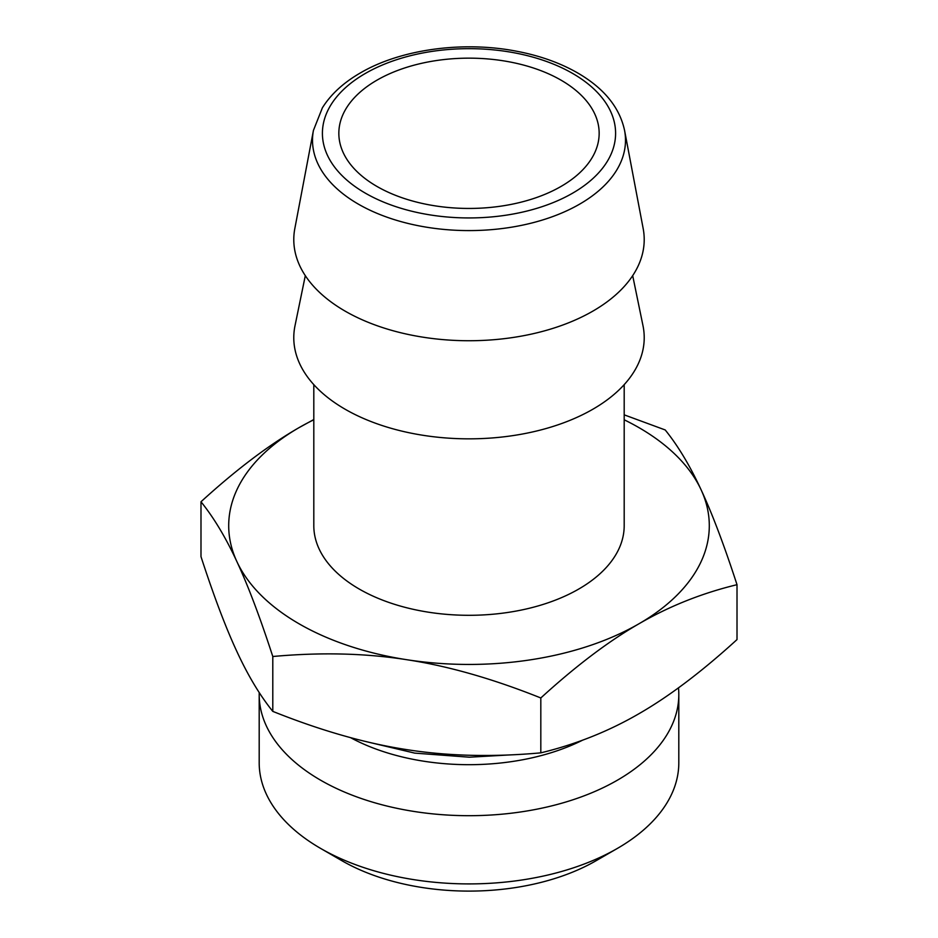 <?xml version="1.0" encoding="UTF-8"?>
<svg xmlns="http://www.w3.org/2000/svg" width="938" height="938" viewBox="0 0 938 938"><rect width="100%" height="100%" fill="white"/><g stroke="black" fill="none" stroke-linecap="round" stroke-linejoin="round"><path stroke-width="1.41" d="M259.216 692.572A209.807 121.131 0 0 0 259.193 694.566A209.807 121.131 0 0 0 388.707 806.469A209.807 121.131 0 0 0 617.356 780.217A209.807 121.131 0 0 0 678.807 694.566A209.807 121.131 0 0 0 678.491 687.859M259.193 694.566L259.193 762.782A209.807 121.131 0 0 0 320.644 848.433A209.807 121.131 0 0 0 617.356 848.433L617.356 848.433A209.807 121.131 0 0 0 678.807 762.782L678.807 694.566M596.122 860.697L617.356 848.433L596.122 860.697A179.768 103.79 180 0 1 341.878 860.697L320.644 848.433M376.959 186.439A130.159 75.146 180 0 1 338.841 133.302A130.159 75.146 180 0 1 469 58.156A130.159 75.146 180 0 1 599.159 133.302A130.159 75.146 180 0 1 518.808 202.725A130.159 75.146 180 0 1 376.959 186.439M624.567 130.405L643.175 228.579A175.218 101.163 180 0 1 544.767 330.786A175.218 101.163 180 0 1 345.102 311.111A175.218 101.163 180 0 1 294.825 228.579L313.433 130.405A156.494 90.353 -0 0 0 358.339 204.121A156.494 90.353 -0 0 0 536.677 221.708A156.494 90.353 -0 0 0 624.567 130.405C619.655 107.612 604.295 88.629 578.488 73.434C560.736 63.116 540.1 55.705 516.58 51.227C462.985 40.768 400.62 49.28 360.333 72.953C343.519 82.661 330.868 94.281 322.379 107.823L313.433 130.405M632.693 275.655L642.999 325.756A175.218 101.163 180 0 1 545.494 428.689A175.218 101.163 180 0 1 345.102 409.214A175.218 101.163 180 0 1 295.001 325.756L305.307 275.655M313.808 384.639L313.808 525.702A155.192 89.602 0 0 0 359.266 589.064A155.192 89.602 0 0 0 528.387 608.481A155.192 89.602 0 0 0 624.192 525.702L624.192 384.639M624.192 419.79A240.292 138.73 180 0 1 701.108 489.8A240.292 138.73 180 0 1 638.919 623.805A240.292 138.73 180 0 1 406.811 659.719A240.292 138.73 180 0 1 236.892 561.616A240.292 138.73 180 0 1 299.081 427.611A240.292 138.73 180 0 1 313.808 419.79M624.192 414.842L665.206 429.956C678.045 445.855 690.016 465.799 701.108 489.8C712.2 513.625 724.171 545.248 737.01 584.691C701.929 593.179 669.228 606.218 638.919 623.805C608.598 641.217 575.897 665.945 540.816 697.966C492.896 678.784 448.223 666.027 406.811 659.719C365.398 653.223 320.726 652.145 272.794 656.506C259.955 617.063 247.984 585.441 236.892 561.616C225.8 537.615 213.829 517.67 200.99 501.771C236.071 469.739 268.772 445.022 299.081 427.611L313.808 419.532M737.01 584.691L737.01 639.575C701.929 671.596 669.228 696.313 638.919 713.736C608.598 731.323 575.897 744.362 540.816 752.851C492.896 757.201 448.223 756.134 406.811 749.638C365.398 743.318 320.726 730.573 272.794 711.379C259.955 695.492 247.984 675.536 236.892 651.535C225.8 627.721 213.829 596.087 200.99 556.644L200.99 501.771M540.816 697.966L540.816 752.851M272.794 656.506L272.794 711.379M350.578 737.667A173.213 100.003 0 0 0 582.533 740.211M365.339 73.457A146.598 84.643 180 0 1 610.603 111.399A146.598 84.643 180 0 1 431.058 215.06A146.598 84.643 180 0 1 365.339 73.457M363.452 740.973L414.725 753.12L469.363 757.201L509.662 754.926"/></g></svg>
